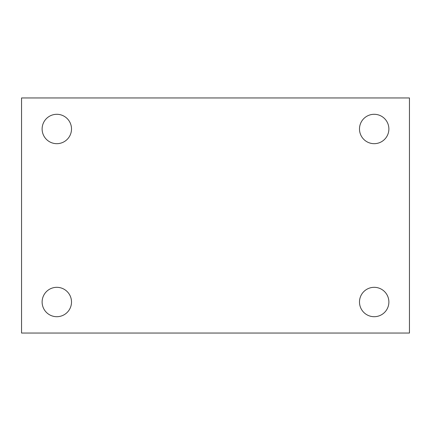 <?xml version="1.0" encoding="UTF-8"?>
<svg xmlns="http://www.w3.org/2000/svg" width="431" height="431" viewBox="0 0 431 431"><rect width="100%" height="100%" fill="white"/><g stroke="black" fill="none" stroke-linecap="round" stroke-linejoin="round"><path stroke-width="0.65" d="M21.55 97.956L409.45 97.956L409.45 333.044L21.55 333.044L21.55 97.956M56.811 287.321A14.692 14.692 0 0 1 71.508 302.012A14.692 14.692 0 0 1 56.811 316.704A14.692 14.692 0 0 1 42.119 302.012A14.692 14.692 0 0 1 56.811 287.321M374.189 287.321A14.692 14.692 0 0 1 388.881 302.012A14.692 14.692 0 0 1 374.189 316.704A14.692 14.692 0 0 1 359.492 302.012A14.692 14.692 0 0 1 374.189 287.321M374.189 114.296A14.692 14.692 0 0 1 388.881 128.988A14.692 14.692 0 0 1 374.189 143.679A14.692 14.692 0 0 1 359.492 128.988A14.692 14.692 0 0 1 374.189 114.296M56.811 114.296A14.692 14.692 0 0 1 71.508 128.988A14.692 14.692 0 0 1 56.811 143.679A14.692 14.692 0 0 1 42.119 128.988A14.692 14.692 0 0 1 56.811 114.296"/></g></svg>
